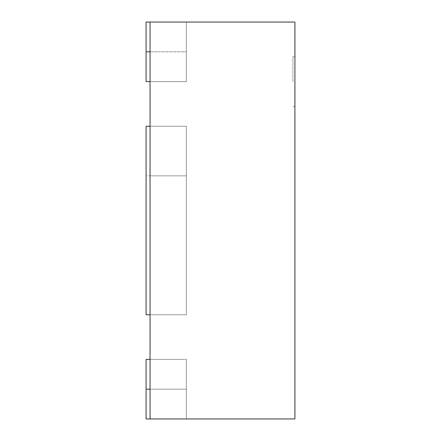 <?xml version="1.0" encoding="UTF-8"?>
<svg xmlns="http://www.w3.org/2000/svg" width="441" height="441" viewBox="0 0 441 441"><rect width="100%" height="100%" fill="white"/><g stroke="black" fill="none" stroke-linecap="round" stroke-linejoin="round"><path stroke-width="0.33" stroke-dasharray="2.21 1.65" d="M294.919 81.585L294.919 56.779L294.919 81.585M292.934 81.585L292.934 56.779L292.934 81.585M150.05 418.95L150.05 22.05L150.05 81.585L150.05 22.05L150.05 81.585L150.05 22.05L294.919 22.05L294.919 418.95L150.05 418.95L150.05 359.415L150.05 418.95L150.05 359.415L150.05 418.95L186.367 418.95L150.05 418.95L186.367 418.95L150.05 418.95L186.367 418.95L150.05 418.95L186.367 418.95L186.367 359.415L186.367 418.95L186.367 359.415L186.367 418.95L186.367 359.415L186.367 418.95L146.081 418.95L146.081 359.415L146.081 418.95L146.081 359.415L146.081 389.183L186.367 389.183L186.367 359.415L186.367 418.95L146.081 418.95L186.367 418.95L186.367 359.415L186.367 418.95L186.367 359.415L186.367 389.183L150.05 389.183L150.05 359.415L150.05 389.183L186.367 389.183L150.05 389.183M150.05 51.818L186.367 51.818L146.081 51.818L186.367 51.818L146.081 51.818L186.367 51.818L146.081 51.818L146.081 81.585L186.367 81.585L150.05 81.585L150.05 51.818L150.05 81.585L186.367 81.585L186.367 51.818L186.367 81.585L146.081 81.585L146.081 22.05L186.367 22.05L146.081 22.05L186.367 22.05L186.367 81.585L186.367 22.05L186.367 81.585L186.367 22.05L150.05 22.05L186.367 22.05L150.05 22.05L186.367 22.05L150.05 22.05L186.367 22.05L186.367 81.585L186.367 22.05L186.367 81.585L186.367 22.05L186.367 81.585L186.367 22.05L146.081 22.05L146.081 81.585L146.081 22.05L186.367 22.05L150.05 22.05M150.05 175.849L150.05 314.764L150.05 126.236L150.05 175.849L186.367 175.849L186.367 314.764L186.367 126.236L186.367 175.849L146.081 175.849L146.081 126.236L186.367 126.236L150.05 126.236M150.05 314.764L186.367 314.764L150.05 314.764L186.367 314.764L186.367 126.236L186.367 314.764L146.081 314.764L146.081 175.849M150.05 359.415L186.367 359.415L150.05 359.415M146.081 359.415L186.367 359.415L146.081 359.415L146.081 389.183L186.367 389.183L146.081 389.183M186.367 418.95L146.081 418.95L186.367 418.95M146.081 51.818L146.081 81.585M292.934 56.779L294.919 56.779M292.934 106.391L294.919 106.391M186.367 81.585L150.05 81.585L186.367 81.585"/><path stroke-width="0.66" d="M150.05 418.95L294.919 418.95L294.919 22.05L150.05 22.05L150.05 418.95L146.081 418.95L146.081 359.415L150.05 359.415M150.05 22.05L146.081 22.05L146.081 51.818L150.05 51.818M150.05 81.585L146.081 81.585L146.081 51.818M150.05 126.236L146.081 126.236L146.081 314.764L150.05 314.764M150.05 389.183L146.081 389.183"/></g></svg>
